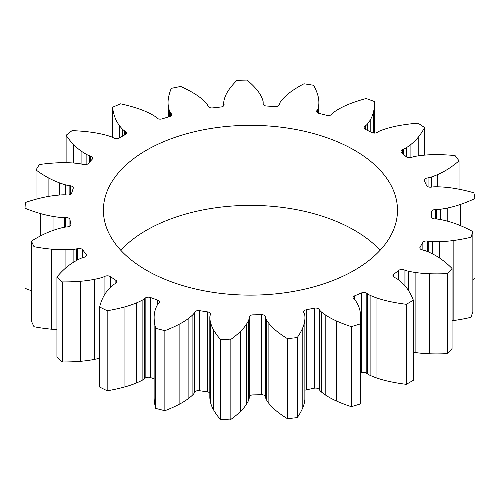 <?xml version="1.0" encoding="UTF-8"?>
<svg xmlns="http://www.w3.org/2000/svg" width="500" height="500" viewBox="0 0 500 500"><rect width="100%" height="100%" fill="white"/><g stroke="black" fill="none" stroke-linecap="round" stroke-linejoin="round"><path stroke-width="0.75" d="M114.75 283.9L115.588 283.444A3.919 2.263 180 0 0 116.819 281.794A3.919 2.263 180 0 0 115.875 280.319L110.356 276.619A3.919 2.263 180 0 0 104.956 276.312L104.056 276.725A15.906 9.181 180 0 1 100.981 277.819A63.556 36.694 180 0 1 94.281 279.375A76.275 44.037 180 0 1 80.231 281.281A119.162 68.794 180 0 1 62.225 281.906L56.931 277.044A119.131 68.781 180 0 1 65.725 267.95A76.263 44.031 180 0 1 74.794 261.469A63.612 36.725 180 0 1 80.125 258.656A15.919 9.194 180 0 1 83.169 257.531L84.2 257.244A3.919 2.263 180 0 0 86.4 255.206A3.919 2.263 180 0 0 86.069 254.306L82.688 249.825A3.919 2.263 180 0 0 77.688 248.619L76.612 248.856A15.919 9.188 180 0 1 73.119 249.381A63.537 36.681 180 0 1 65.919 249.731A76.256 44.025 180 0 1 51.519 249.156A119.106 68.769 180 0 1 33.994 246.694L31.425 241.144A119.15 68.794 180 0 1 44.462 233.95A76.287 44.044 180 0 1 56.438 229.3A63.575 36.706 180 0 1 62.969 227.525A15.919 9.188 180 0 1 66.456 226.969L67.588 226.863A3.919 2.263 180 0 0 70.9 224.625A3.919 2.263 180 0 0 70.875 224.375L69.931 219.519A3.919 2.263 180 0 0 65.763 217.519L64.619 217.562A15.919 9.188 180 0 1 61.006 217.469A63.525 36.675 180 0 1 53.956 216.575A76.237 44.019 180 0 1 40.487 213.575A119.087 68.75 180 0 1 25 208.238L25.375 202.5A119.144 68.787 180 0 1 41.506 197.844A76.244 44.019 180 0 1 55.325 195.438A63.606 36.719 180 0 1 62.475 194.85A15.919 9.188 180 0 1 66.087 194.913L67.225 195.006A3.919 2.263 180 0 0 71.638 193.188L73.206 188.388A3.919 2.263 180 0 0 73.275 187.969A3.919 2.263 180 0 0 70.25 185.763L69.131 185.613A15.938 9.2 180 0 1 65.731 184.906A63.562 36.7 180 0 1 59.45 182.85A76.256 44.025 180 0 1 48.106 177.7A119.156 68.794 180 0 1 36.037 169.963L39.319 164.544A119.119 68.775 180 0 1 57.119 162.838A76.263 44.031 180 0 1 71.55 162.894A63.556 36.694 180 0 1 78.681 163.55A15.938 9.2 180 0 1 82.1 164.219L83.138 164.506A3.919 2.263 180 0 0 88.281 163.519L92.238 159.2A3.919 2.263 180 0 0 92.688 158.138A3.919 2.263 180 0 0 90.75 156.188L89.763 155.85A15.938 9.2 180 0 1 86.869 154.6A63.525 36.675 180 0 1 81.912 151.569A76.256 44.025 180 0 1 73.713 144.713A119.119 68.769 180 0 1 66.119 135.262L72.031 130.644A119.106 68.769 180 0 1 89.9 132.044A76.263 44.031 180 0 1 103.669 134.55A63.569 36.7 180 0 1 110.144 136.394A15.931 9.194 180 0 1 113.069 137.619L113.919 138.062A3.919 2.263 180 0 0 119.338 137.994L125.319 134.544A3.919 2.263 180 0 0 126.469 132.944A3.919 2.263 180 0 0 125.438 131.412L124.663 130.925A15.931 9.194 180 0 1 122.544 129.238A63.569 36.7 180 0 1 119.356 125.494A76.263 44.031 180 0 1 115.013 117.55A119.106 68.769 180 0 1 112.587 107.225L120.588 103.819A119.119 68.769 180 0 1 136.956 108.2A76.256 44.025 180 0 1 148.825 112.938A63.525 36.675 180 0 1 154.081 115.794A15.938 9.2 180 0 1 156.25 117.463L156.831 118.038A3.919 2.263 180 0 0 162.044 118.894L169.525 116.613A3.919 2.263 180 0 0 171.612 114.612A3.919 2.263 180 0 0 171.238 113.644L170.744 113.044A15.938 9.2 180 0 1 169.575 111.069A63.556 36.694 180 0 1 168.444 106.95A76.263 44.031 180 0 1 168.05 102.506A76.263 44.031 180 0 1 168.35 98.619A119.119 68.775 180 0 1 171.3 88.344L180.688 86.45A119.156 68.794 180 0 1 194.088 93.419A76.256 44.025 180 0 1 203.019 99.963A63.562 36.7 180 0 1 206.575 103.594A15.938 9.2 180 0 1 207.794 105.556L208.056 106.2A3.919 2.263 180 0 0 212.606 107.906L220.919 107A3.919 2.263 180 0 0 224.106 104.775A3.919 2.263 180 0 0 224.069 104.456L223.906 103.8A15.919 9.188 180 0 1 223.744 102.487A15.919 9.188 180 0 1 223.8 101.713A63.606 36.719 180 0 1 224.819 97.581A76.244 44.019 180 0 1 228.981 89.606A119.144 68.787 180 0 1 237.044 80.294L246.988 80.075A119.087 68.75 180 0 1 256.231 89.019A76.237 44.019 180 0 1 261.419 96.794A63.525 36.675 180 0 1 262.969 100.862A15.919 9.188 180 0 1 263.169 102.325A15.919 9.188 180 0 1 263.131 102.95L263.056 103.612A3.919 2.263 180 0 0 263.044 103.769A3.919 2.263 180 0 0 266.525 106.019L274.931 106.562A3.919 2.263 180 0 0 279.244 104.663L279.425 104.012A15.919 9.188 180 0 1 280.387 102A63.575 36.706 180 0 1 283.469 98.225A76.287 44.044 180 0 1 291.519 91.312A119.15 68.794 180 0 1 303.981 83.781L313.587 85.269A119.106 68.769 180 0 1 317.863 95.388A76.256 44.025 180 0 1 318.875 102.544A76.256 44.025 180 0 1 318.85 103.7A63.537 36.681 180 0 1 318.25 107.856A15.919 9.188 180 0 1 317.344 109.875L316.931 110.494A3.919 2.263 180 0 0 316.669 111.306A3.919 2.263 180 0 0 319.019 113.381L326.775 115.337A3.919 2.263 180 0 0 331.863 114.256L332.369 113.663A15.919 9.194 180 0 1 334.319 111.9A63.612 36.725 180 0 1 339.181 108.825A76.263 44.031 180 0 1 350.412 103.588A119.131 68.781 180 0 1 366.163 98.513L374.581 101.569A119.162 68.794 180 0 1 374.6 102.638A119.162 68.794 180 0 1 373.5 111.962A76.275 44.037 180 0 1 370.2 120.075A63.556 36.694 180 0 1 367.506 123.944A15.906 9.181 180 0 1 365.606 125.719L364.9 126.237A3.919 2.263 180 0 0 364.056 127.638A3.919 2.263 180 0 0 365.419 129.356L371.831 132.544A3.919 2.263 180 0 0 377.25 132.375L378.031 131.894A15.938 9.2 180 0 1 380.794 130.544A63.581 36.706 180 0 1 387.019 128.431A76.287 44.044 180 0 1 400.419 125.337A119.106 68.769 180 0 1 418.056 123.169L424.55 127.519A119.144 68.787 180 0 1 418.206 137.269A76.263 44.031 180 0 1 410.906 144.462A63.569 36.7 180 0 1 406.362 147.7A15.906 9.181 180 0 1 403.638 149.069L402.694 149.45A3.919 2.263 180 0 0 401.006 151.312A3.919 2.263 180 0 0 401.606 152.513L406.106 156.65A3.919 2.263 180 0 0 411.362 157.413L412.362 157.088A15.919 9.194 180 0 1 415.688 156.269A63.581 36.706 180 0 1 422.713 155.306A76.275 44.037 180 0 1 437.1 154.631A119.094 68.756 180 0 1 455.062 155.562L459.044 160.825A119.087 68.756 180 0 1 448 169.062A76.263 44.031 180 0 1 437.362 174.688A63.55 36.688 180 0 1 431.362 177.006A15.938 9.2 180 0 1 428.062 177.856L426.962 178.056A3.919 2.263 180 0 0 424.225 180.219A3.919 2.263 180 0 0 424.356 180.806L426.544 185.519A3.919 2.263 180 0 0 431.181 187.144L432.306 187A15.931 9.2 180 0 1 435.9 186.788A63.487 36.65 180 0 1 443.106 187.062A76.237 44.019 180 0 1 457.194 188.863A119.125 68.775 180 0 1 473.888 192.812L475 198.519A119.125 68.775 180 0 1 460.244 204.506A76.244 44.019 180 0 1 447.206 208.075A63.581 36.712 180 0 1 440.288 209.275A15.925 9.194 180 0 1 436.7 209.525L435.55 209.525A3.919 2.263 180 0 0 431.656 211.706L431.344 216.588A3.919 2.263 180 0 0 431.337 216.669A3.919 2.263 180 0 0 434.938 218.925L436.087 218.981A15.919 9.188 180 0 1 439.631 219.387A63.606 36.725 180 0 1 446.375 220.875A76.256 44.025 180 0 1 458.919 225A119.087 68.756 180 0 1 472.856 231.606L471.006 237.25A119.144 68.787 180 0 1 453.85 240.469A76.237 44.019 180 0 1 439.562 241.656A63.544 36.688 180 0 1 432.344 241.619A15.906 9.181 180 0 1 428.787 241.25L427.688 241.056A3.919 2.263 180 0 0 422.856 242.481L420.062 247.087A3.919 2.263 180 0 0 419.844 247.838A3.919 2.263 180 0 0 422.306 249.938L423.375 250.188A15.925 9.194 180 0 1 426.556 251.175A63.513 36.669 180 0 1 432.238 253.75A76.275 44.037 180 0 1 442.119 259.819A119.087 68.756 180 0 1 452.062 268.506L447.413 273.587A119.169 68.8 180 0 1 429.381 273.738A76.263 44.031 180 0 1 415.119 272.444A63.581 36.706 180 0 1 408.237 271.181A15.925 9.194 180 0 1 405.031 270.225L404.075 269.85A3.919 2.263 180 0 0 398.731 270.387L393.713 274.319A3.919 2.263 180 0 0 392.944 275.663A3.919 2.263 180 0 0 394.4 277.419L395.294 277.838A15.913 9.188 180 0 1 397.831 279.325A63.575 36.706 180 0 1 401.944 282.75A76.269 44.031 180 0 1 408.288 290.238A119.081 68.75 180 0 1 413.356 300.231L406.319 304.294A119.081 68.75 180 0 1 389.006 301.369A76.269 44.031 180 0 1 376.044 297.706A63.575 36.706 180 0 1 370.112 295.325A15.913 9.188 180 0 1 367.537 293.863L366.812 293.35A3.919 2.263 180 0 0 361.438 292.95L354.631 295.85A3.919 2.263 180 0 0 353.038 297.669A3.919 2.263 180 0 0 353.706 298.931L354.344 299.488A15.925 9.194 180 0 1 356.006 301.337A63.581 36.706 180 0 1 358.194 305.312A76.263 44.031 180 0 1 360.438 313.544A119.169 68.8 180 0 1 360.656 317.744A119.169 68.8 180 0 1 360.169 323.956L351.375 326.637A119.087 68.756 180 0 1 336.325 320.9A76.275 44.037 180 0 1 325.806 315.194A63.513 36.669 180 0 1 321.356 311.913A15.925 9.194 180 0 1 319.637 310.075L319.212 309.456A3.919 2.263 180 0 0 314.275 308.163L306.294 309.775A3.919 2.263 180 0 0 303.669 311.913A3.919 2.263 180 0 0 303.831 312.569L304.163 313.2A15.906 9.181 180 0 1 304.806 315.256A63.544 36.688 180 0 1 304.944 317.644A63.544 36.688 180 0 1 304.869 319.425A76.237 44.019 180 0 1 302.806 327.669A119.144 68.787 180 0 1 297.238 337.575L287.462 338.644A119.087 68.756 180 0 1 276.012 330.6A76.256 44.025 180 0 1 268.875 323.356A63.606 36.725 180 0 1 266.294 319.462A15.919 9.188 180 0 1 265.594 317.413L265.5 316.756A3.919 2.263 180 0 0 261.444 314.675L252.994 314.856A3.919 2.263 180 0 0 249.219 317.106L249.213 317.769A15.925 9.194 180 0 1 248.775 319.837A63.581 36.712 180 0 1 246.706 323.831A76.244 44.019 180 0 1 240.525 331.362A119.125 68.775 180 0 1 230.15 339.881L220.263 339.237A119.125 68.775 180 0 1 213.431 329.6A76.237 44.019 180 0 1 210.306 321.469A63.487 36.65 180 0 1 209.825 317.306A15.931 9.2 180 0 1 209.825 317.219A15.931 9.2 180 0 1 210.2 315.231L210.45 314.581A3.919 2.263 180 0 0 210.544 314.094A3.919 2.263 180 0 0 207.638 311.906L199.469 310.644A3.919 2.263 180 0 0 194.713 312.15L194.369 312.781A15.938 9.2 180 0 1 192.894 314.688A63.55 36.688 180 0 1 188.875 318.15A76.263 44.031 180 0 1 179.125 324.294A119.087 68.756 180 0 1 164.862 330.669L155.744 328.369A119.094 68.756 180 0 1 154.131 318A76.275 44.037 180 0 1 154.125 317.4A76.275 44.037 180 0 1 155.3 309.694A63.581 36.706 180 0 1 156.969 305.637A15.919 9.194 180 0 1 158.387 303.719L158.956 303.144A3.919 2.263 180 0 0 159.469 302.025A3.919 2.263 180 0 0 157.631 300.106L150.469 297.506A3.919 2.263 180 0 0 145.156 298.137L144.506 298.681A15.906 9.181 180 0 1 142.125 300.25A63.569 36.7 180 0 1 136.519 302.881A76.263 44.031 180 0 1 124.062 307.087A119.144 68.787 180 0 1 107.175 310.75L99.637 307.006A119.106 68.769 180 0 1 103.394 296.819A76.287 44.044 180 0 1 108.75 289.081A63.581 36.706 180 0 1 112.413 285.494A15.938 9.2 180 0 1 114.75 283.9M99.637 307.006L99.637 387.05L107.175 390.794L107.175 310.75M154.125 378.875L150.469 377.55A3.919 2.263 180 0 0 145.156 378.181L144.506 378.725A15.906 9.181 180 0 1 142.125 380.294A63.569 36.7 180 0 1 136.519 382.919A76.263 44.031 180 0 1 124.062 387.131A119.144 68.787 180 0 1 107.175 390.794M209.825 392.831A3.919 2.263 180 0 0 207.638 391.95L199.469 390.688A3.919 2.263 180 0 0 194.713 392.194L194.369 392.825A15.938 9.2 180 0 1 192.894 394.731A63.55 36.688 180 0 1 188.875 398.194A76.263 44.031 180 0 1 179.125 404.338A119.087 68.756 180 0 1 164.862 410.712L155.744 408.413A119.094 68.756 180 0 1 154.131 398.044A76.275 44.037 180 0 1 154.125 397.444L154.125 317.4M304.944 317.644L304.944 397.688A63.544 36.688 180 0 1 304.869 399.462A76.237 44.019 180 0 1 302.806 407.713A119.144 68.787 180 0 1 297.238 417.619L287.462 418.688A119.087 68.756 180 0 1 276.012 410.637A76.256 44.025 180 0 1 268.875 403.4A63.606 36.725 180 0 1 266.294 399.506A15.919 9.188 180 0 1 265.594 397.456L265.5 396.794A3.919 2.263 180 0 0 261.444 394.719L252.994 394.9A3.919 2.263 180 0 0 249.219 397.15L249.213 397.812A15.925 9.194 180 0 1 248.775 399.881A63.581 36.712 180 0 1 246.706 403.875A76.244 44.019 180 0 1 240.525 411.406A119.125 68.775 180 0 1 230.15 419.925L220.263 419.281A119.125 68.775 180 0 1 213.431 409.644A76.237 44.019 180 0 1 210.306 401.506A63.487 36.65 180 0 1 209.825 397.35A15.931 9.2 180 0 1 209.825 397.262A15.931 9.2 180 0 1 209.825 397.169M304.944 390.281A3.919 2.263 180 0 1 306.294 389.819L314.275 388.206A3.919 2.263 180 0 1 319.212 389.5L319.637 390.119L319.637 310.075M360.656 317.744L360.656 397.788A119.169 68.8 180 0 1 360.169 404L351.375 406.681A119.087 68.756 180 0 1 336.325 400.944A76.275 44.037 180 0 1 325.806 395.238A63.513 36.669 180 0 1 321.356 391.956A15.925 9.194 180 0 1 319.637 390.119M360.656 373.325L361.438 372.994A3.919 2.263 180 0 1 366.812 373.387L367.537 373.906L367.537 293.863M413.356 300.231L413.356 380.275L406.319 384.331A119.081 68.75 180 0 1 389.006 381.406A76.269 44.031 180 0 1 376.044 377.744A63.575 36.706 180 0 1 370.112 375.369A15.913 9.188 180 0 1 367.537 373.906M452.062 268.506L452.062 348.55L447.413 353.625A119.169 68.8 180 0 1 429.381 353.781A76.263 44.031 180 0 1 415.119 352.488A63.581 36.706 180 0 1 413.356 352.212M472.856 231.606L472.856 311.65L471.006 317.294A119.144 68.787 180 0 1 453.85 320.506A76.237 44.019 180 0 1 452.062 320.744M475 198.519L475 278.562A119.125 68.775 180 0 1 472.856 279.556M31.425 290.719A119.087 68.75 180 0 1 25 288.281L25 208.238M31.425 241.144L31.425 321.188L33.994 326.737L33.994 246.694M56.931 329.6A76.256 44.025 180 0 1 51.519 329.2A119.106 68.769 180 0 1 33.994 326.737M56.931 277.044L56.931 357.088L62.225 361.95L62.225 281.906M99.637 358.212A63.556 36.694 180 0 1 94.281 359.419A76.275 44.037 180 0 1 80.231 361.325A119.162 68.794 180 0 1 62.225 361.95M120.763 250.256A147.044 84.894 180 0 1 250.444 205.381A147.044 84.894 180 0 1 380.125 250.256M146.469 270.269A147.044 84.894 180 0 1 103.4 210.238A147.044 84.894 180 0 1 250.444 125.337A147.044 84.894 180 0 1 397.494 210.238A147.044 84.894 180 0 1 306.719 288.669A147.044 84.894 180 0 1 146.469 270.269M36.037 199.225L36.037 169.963M66.119 162.688L66.119 135.262M112.587 137.369L112.587 107.225M424.55 155.131L424.55 127.519M459.044 189.219L459.044 160.825M471.006 317.294L471.006 237.25M447.413 353.625L447.413 273.587M406.319 384.331L406.319 304.294M360.169 404L360.169 323.956M351.375 406.681L351.375 326.637M297.238 417.619L297.238 337.575M287.462 418.688L287.462 338.644M230.15 419.925L230.15 339.881M220.263 419.281L220.263 339.237M164.862 410.712L164.862 330.669M155.744 408.413L155.744 328.369M115.875 283.269L115.875 280.319M110.356 287.394L110.356 276.619M104.956 294.081L104.956 276.312M104.056 295.587L104.056 276.725M100.981 302.431L100.981 277.819M94.281 359.419L94.281 279.375M80.231 361.325L80.231 281.281M86.069 256.112L86.069 254.306M82.688 257.675L82.688 249.825M77.688 259.862L77.688 248.619M76.612 260.438L76.612 248.856M73.119 262.488L73.119 249.381M65.919 267.781L65.919 249.731M51.519 329.2L51.519 249.156M70.875 224.881L70.875 224.375M69.931 226.119L69.931 219.519M65.763 227.037L65.763 217.519M64.619 227.2L64.619 217.562M61.006 228L61.006 217.469M53.956 230.113L53.956 216.575M40.487 235.919L40.487 213.575M70.25 194.525L70.25 185.763M69.131 194.894L69.131 185.613M65.731 194.887L65.731 184.906M59.45 195.044L59.45 182.85M48.106 196.488L48.106 177.7M90.75 160.819L90.75 156.188M89.763 161.9L89.763 155.85M86.869 164.387L86.869 154.6M81.912 164.169L81.912 151.569M73.713 163.038L73.713 144.713M125.438 134.469L125.438 131.412M124.663 134.919L124.663 130.925M122.544 136.15L122.544 129.238M119.356 137.988L119.356 125.494M115.013 138.475L115.013 117.55M171.238 115.581L171.238 113.644M170.744 116.031L170.744 113.044M169.575 116.594L169.575 111.069M168.444 116.944L168.444 106.95M224.069 105.1L224.069 104.456M223.906 105.5L223.906 103.8M263.131 104.244L263.131 102.95M318.85 113.338L318.85 103.7M318.25 113.125L318.25 107.856M317.344 112.575L317.344 109.875M316.931 112.119L316.931 110.494M373.5 133.031L373.5 111.962M370.2 131.731L370.2 120.075M367.506 130.394L367.506 123.944M365.606 129.45L365.606 125.719M364.9 129.037L364.9 126.237M418.206 155.869L418.206 137.269M410.906 157.544L410.906 144.462M406.362 156.856L406.362 147.7M403.638 154.388L403.638 149.069M402.694 153.519L402.694 149.45M448 187.506L448 169.062M437.362 186.8L437.362 174.688M431.362 187.125L431.362 177.006M428.062 186.781L428.062 177.856M426.962 186.094L426.962 178.056M460.244 225.544L460.244 204.506M447.206 221.094L447.206 208.075M440.288 219.513L440.288 209.275M436.7 219.019L436.7 209.525M435.55 218.956L435.55 209.525M431.656 217.569L431.656 211.706M453.85 320.506L453.85 240.469M439.562 258.019L439.562 241.656M432.344 253.8L432.344 241.619M428.787 252.113L428.787 241.25M427.688 251.644L427.688 241.056M422.856 250.062L422.856 242.481M420.062 248.588L420.062 247.087M429.381 353.781L429.381 273.738M415.119 352.488L415.119 272.444M408.237 290.156L408.237 271.181M405.031 285.944L405.031 270.225M404.075 284.887L404.075 269.85M398.731 280.012L398.731 270.387M393.713 277.006L393.713 274.319M389.006 381.406L389.006 301.369M376.044 377.744L376.044 297.706M370.112 375.369L370.112 295.325M366.812 373.387L366.812 293.35M361.438 372.994L361.438 292.95M354.631 299.738L354.631 295.85M336.325 400.944L336.325 320.9M325.806 395.238L325.806 315.194M321.356 391.956L321.356 311.913M319.212 389.5L319.212 309.456M314.275 388.206L314.275 308.163M306.294 389.819L306.294 309.775M304.869 399.462L304.869 319.425M302.806 407.713L302.806 327.669M276.012 410.637L276.012 330.6M268.875 403.4L268.875 323.356M266.294 399.506L266.294 319.462M265.594 397.456L265.594 317.413M265.5 396.794L265.5 316.756M261.444 394.719L261.444 314.675M252.994 394.9L252.994 314.856M249.219 397.15L249.219 317.106M249.213 397.812L249.213 317.769M248.775 399.881L248.775 319.837M246.706 403.875L246.706 323.831M240.525 411.406L240.525 331.362M213.431 409.644L213.431 329.6M210.306 401.506L210.306 321.469M209.825 397.35L209.825 317.306M207.638 391.95L207.638 311.906M199.469 390.688L199.469 310.644M194.713 392.194L194.713 312.15M194.369 392.825L194.369 312.781M192.894 394.731L192.894 314.688M188.875 398.194L188.875 318.15M179.125 404.338L179.125 324.294M154.131 398.044L154.131 318M157.631 304.587L157.631 300.106M150.469 377.55L150.469 297.506M145.156 378.181L145.156 298.137M144.506 378.725L144.506 298.681M142.125 380.294L142.125 300.25M136.519 382.919L136.519 302.881M124.062 387.131L124.062 307.087M168.05 102.506L168.05 117.062M223.744 102.487L223.744 105.731M263.169 102.325L263.169 104.331M318.875 102.544L318.875 113.344M374.6 102.638L374.6 133.088M209.825 317.219L209.825 397.262"/></g></svg>
